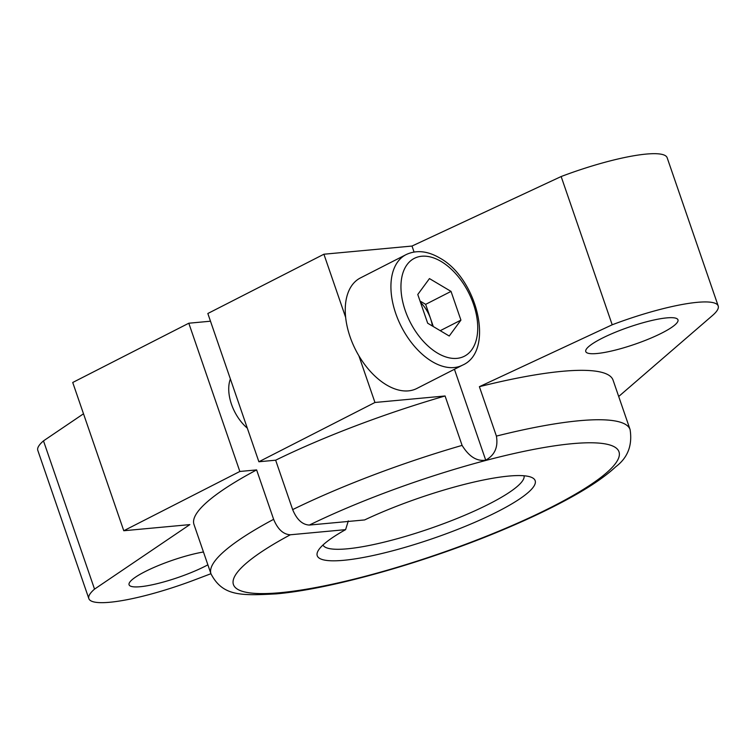 <?xml version="1.0" encoding="UTF-8"?>
<svg xmlns="http://www.w3.org/2000/svg" width="756" height="756" viewBox="0 0 756 756"><rect width="100%" height="100%" fill="white"/><g stroke="black" fill="none" stroke-linecap="round" stroke-linejoin="round"><path stroke-width="1.13" d="M618.701 396.494L712.511 315.479A91.306 16.953 161 0 0 718.2 305.972A91.306 16.953 161 0 0 612.199 324.787L479.389 386.685L496.408 436.099A221.621 41.145 -19 0 1 579.115 420.742A221.621 41.145 -19 0 1 630.088 429.569C632.545 445.312 627.773 457.711 615.781 466.754C605.754 476.082 591.598 485.853 573.313 496.078C554.139 506.841 531.648 517.68 505.849 528.605C429.011 561.321 332.319 589.009 276.29 593.866C240.805 595.737 222.765 596.304 210.99 573.87A221.621 41.145 -19 0 1 273.634 519.325C277.726 529.266 283.292 534.416 290.342 534.775A203.893 37.857 161 0 0 280.325 592.685A203.893 37.857 161 0 0 552.844 506.435A203.893 37.857 161 0 0 572.094 443.696A203.893 37.857 161 0 0 309.365 525.061L364.628 519.93A115.243 21.395 -19 0 1 508.665 476.082A115.243 21.395 -19 0 1 531.893 477.527A115.243 21.395 -19 0 1 477.055 521.338A115.243 21.395 -19 0 1 343.753 560.3A115.243 21.395 -19 0 1 317.889 551.209A115.243 21.395 -19 0 1 345.605 529.644L348.308 520.893M322.973 545.019A106.379 19.75 161 0 0 347.259 548.818A106.379 19.75 161 0 0 460.527 517.028A106.379 19.75 161 0 0 524.078 475.77M247.316 428.161A35.456 21.111 -117.1 0 1 231.478 404.252A35.456 21.111 -117.1 0 1 230.382 378.973M596.985 353.515A48.753 9.053 161 0 0 649.404 338.735A48.753 9.053 161 0 0 677.971 319.826A48.753 9.053 161 0 0 666.754 317.889A48.753 9.053 161 0 0 614.335 332.668A48.753 9.053 161 0 0 585.768 351.578A48.753 9.053 161 0 0 596.985 353.515M203.458 551.984A48.753 9.053 161 0 0 153.525 567.633A48.753 9.053 161 0 0 129.078 584.775A48.753 9.053 161 0 0 140.295 586.713A48.753 9.053 161 0 0 207.881 564.827M273.634 519.325L256.615 469.911L239.85 471.47L123.776 530.74L189.841 524.607L94.538 589.122A91.306 16.953 161 0 0 88.849 598.629A91.306 16.953 161 0 0 109.847 602.258A91.306 16.953 161 0 0 194.85 579.814L210.933 573.71M479.389 386.685A221.621 41.145 -19 0 1 562.095 371.328A221.621 41.145 -19 0 1 613.069 380.145L630.088 429.569M210.99 573.87L193.98 524.456A221.621 41.145 -19 0 1 256.615 469.911M123.776 530.74L72.727 382.489L188.802 323.218L239.85 471.47M374.957 402.475L258.883 461.755L275.647 460.196L292.657 509.61A221.621 41.145 -19 0 1 462.096 445.388L445.076 395.974L374.957 402.475L358.883 355.802M275.647 460.196A221.621 41.145 -19 0 1 445.076 395.974M290.342 534.775L345.605 529.644M188.802 323.218L210.489 321.205M718.2 305.972L667.151 157.72A91.306 16.953 161 0 0 561.15 176.535L412.001 246.05L323.908 254.224L207.834 313.504L258.883 461.755M83.51 413.787L43.489 440.871A91.306 16.953 161 0 0 37.8 450.378L88.849 598.629M412.001 246.05L414.052 252.022M454.432 369.278L485.721 460.149C494.726 455.169 498.289 447.155 496.408 436.099M612.199 324.787L561.15 176.535M462.096 445.388C469.022 456.633 476.894 461.547 485.721 460.149M345.653 317.378L323.908 254.224M94.538 589.122L43.489 440.871M309.365 525.061C302.343 524.721 296.777 519.57 292.657 509.61M386.524 384.936A62.058 36.95 62.9 0 0 416.83 388.48L462.492 365.167A62.058 36.95 -117.1 0 1 432.196 361.614A62.058 36.95 -117.1 0 1 393.271 305.093A62.058 36.95 -117.1 0 1 406.057 254.63L360.385 277.953A62.058 36.95 62.9 0 0 347.599 328.416A62.058 36.95 62.9 0 0 386.524 384.936M460.924 320.119L449.234 336.023L427.669 323.209L417.775 294.49L429.455 278.586L451.03 291.4L460.924 320.119L440.238 330.684M433.301 326.564L425.656 304.356L420.024 301.011M425.656 304.356L451.03 291.4M432.375 326.006A26.772 15.942 62.9 0 0 430.599 318.72A26.772 15.942 62.9 0 0 420.487 302.353M437.507 353.109A54.961 32.725 62.9 0 0 477.697 330.098A54.961 32.725 62.9 0 0 441.192 261.5A54.961 32.725 62.9 0 0 400.992 284.521A54.961 32.725 62.9 0 0 437.507 353.109M462.492 365.167C495.038 351.2 477.471 278.425 439.737 257.994C427.556 250.888 416.329 249.773 406.057 254.63"/></g></svg>
